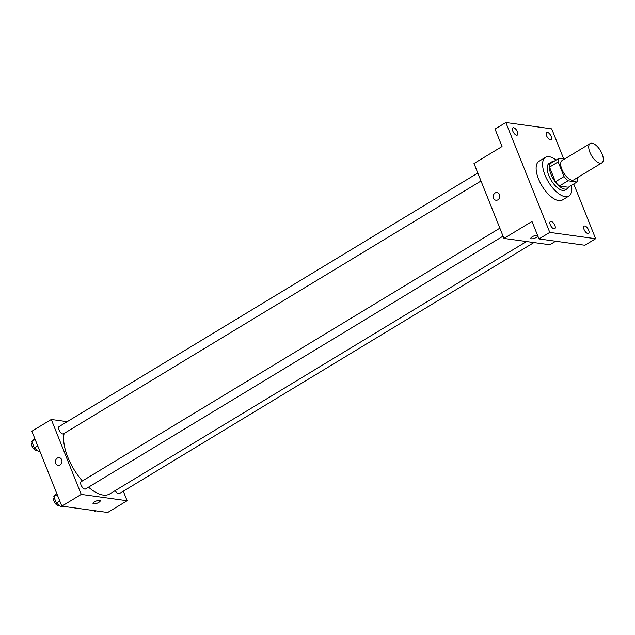 <?xml version="1.0" encoding="UTF-8"?>
<svg xmlns="http://www.w3.org/2000/svg" width="635" height="635" viewBox="0 0 635 635"><rect width="100%" height="100%" fill="white"/><g stroke="black" fill="none" stroke-linecap="round" stroke-linejoin="round"><path stroke-width="0.95" d="M600.019 163.179A11.303 5.104 -121.2 0 1 590.701 154.107A11.303 5.104 -121.2 0 1 590.169 143.526A11.303 5.104 -121.2 0 1 600.392 150.551A11.303 5.104 -121.2 0 1 601.877 162.862A11.303 5.104 -121.2 0 1 600.019 163.179M601.877 162.862L573.842 179.84A11.303 5.104 -121.2 0 1 571.976 180.157A11.303 5.104 -121.2 0 1 562.658 171.085A11.303 5.104 -121.2 0 1 562.126 160.504L590.169 143.526M576.961 182.031L568.341 187.254L559.364 186.015L567.992 180.792L576.961 182.031A15.184 6.858 -121.2 0 0 577.794 178.451L577.469 177.641M564.491 159.075L559.006 158.313A15.184 6.858 -121.2 0 0 558.173 161.893L564.039 176.554A15.184 6.858 -121.2 0 0 567.992 180.792M558.173 161.893L549.545 167.124L555.411 181.777L564.039 176.554M559.364 186.015A15.184 6.858 -121.2 0 1 555.411 181.777M549.545 167.124A15.184 6.858 -121.2 0 1 550.378 163.536L559.006 158.313M553.537 161.623A15.542 7.017 58.8 0 0 551.307 162.1A15.542 7.017 58.8 0 0 550.95 174.236A15.542 7.017 58.8 0 0 567.412 188.69A15.542 7.017 58.8 0 0 568.865 186.936M567.412 188.69L565.253 190A15.542 7.017 -121.2 0 1 562.697 190.436A15.542 7.017 -121.2 0 1 548.791 175.546A15.542 7.017 -121.2 0 1 549.148 163.409L551.307 162.1M571.468 185.357A22.606 10.208 -121.2 0 1 568.912 196.04A22.606 10.208 -121.2 0 1 565.19 196.683A22.606 10.208 -121.2 0 1 546.552 178.53A22.606 10.208 -121.2 0 1 545.489 157.361A22.606 10.208 -121.2 0 1 556.141 160.052M568.912 196.04L562.443 199.961A22.606 10.208 -121.2 0 1 558.721 200.596A22.606 10.208 -121.2 0 1 540.083 182.451A22.606 10.208 -121.2 0 1 539.02 161.282L545.489 157.361M551.172 136.438A4.239 1.913 -121.2 0 1 551.077 139.748A4.239 1.913 -121.2 0 1 547.243 137.12A4.239 1.913 -121.2 0 1 546.687 132.501A4.239 1.913 -121.2 0 1 551.172 136.438M588.629 230.084A4.239 1.913 -121.2 0 1 588.534 233.394A4.239 1.913 -121.2 0 1 584.7 230.767A4.239 1.913 -121.2 0 1 584.144 226.147A4.239 1.913 -121.2 0 1 588.629 230.084M554.871 225.433A4.239 1.913 -121.2 0 1 554.776 228.743A4.239 1.913 -121.2 0 1 550.942 226.108A4.239 1.913 -121.2 0 1 550.386 221.488A4.239 1.913 -121.2 0 1 554.871 225.433M517.414 131.786A4.239 1.913 -121.2 0 1 517.319 135.096A4.239 1.913 -121.2 0 1 513.485 132.461A4.239 1.913 -121.2 0 1 512.929 127.841A4.239 1.913 -121.2 0 1 517.414 131.786M563.737 158.972L551.688 128.841L505.825 122.515L549.775 232.394L595.638 238.72L573.738 183.983M505.825 122.515L495.038 129.048L502.031 146.526L473.996 163.505L503.96 238.427L531.995 221.448L538.988 238.927L549.775 232.394M497.896 199.827A3.889 3.254 97.9 0 1 495.998 200.247A3.889 3.254 97.9 0 1 493.3 195.953A3.889 3.254 97.9 0 1 497.054 192.548A3.889 3.254 97.9 0 1 499.761 195.691A3.889 3.254 97.9 0 1 497.896 199.827M538.988 238.927L584.851 245.253L595.638 238.72M503.96 238.427L549.823 244.753L555.649 241.221M530.836 238.458A3.889 1.191 -21.8 0 0 531.471 238.808A3.889 1.191 -21.8 0 0 534.98 238.085A3.889 1.191 -21.8 0 0 537.893 236.18A3.889 1.191 -21.8 0 1 534.98 238.085A3.889 1.191 -21.8 0 1 531.471 238.816A3.889 1.191 -21.8 0 1 530.836 238.458A3.889 1.191 -21.8 0 1 533.217 236.252A3.889 1.191 -21.8 0 1 537.512 235.236M495.998 200.247A3.889 3.254 97.9 0 1 493.3 195.953A3.889 3.254 97.9 0 1 497.062 192.548M526.518 241.538L109.688 493.951A39.56 17.867 -121.2 0 1 103.18 495.07A39.56 17.867 -121.2 0 1 88.511 487.172M82.367 480.989A39.56 17.867 -121.2 0 1 64.143 433.435M115.229 490.593A4.239 1.913 58.8 0 0 119.293 493.633L533.916 242.554M480.997 181.007L63.484 433.832A4.239 1.913 -121.2 0 1 62.786 433.951A4.239 1.913 -121.2 0 1 59.293 430.554A4.239 1.913 -121.2 0 1 59.095 426.585L477.806 173.03M503.047 236.149L85.542 488.974A4.239 1.913 -121.2 0 1 84.844 489.093A4.239 1.913 -121.2 0 1 81.343 485.688A4.239 1.913 -121.2 0 1 81.145 481.719L499.856 228.171M67.191 421.68L51.276 419.481L81.248 494.403L127.111 500.729L123.301 491.204M81.248 494.403L61.833 506.158L31.869 431.236L51.276 419.481M60.087 464.947A3.889 3.254 97.9 0 1 58.182 465.36A3.889 3.254 97.9 0 1 55.491 461.066A3.889 3.254 97.9 0 1 59.245 457.668A3.889 3.254 97.9 0 1 61.952 460.804A3.889 3.254 97.9 0 1 60.087 464.947M61.833 506.158L107.696 512.485L127.111 500.729M100.235 500.69A3.889 1.191 -21.8 0 1 97.941 502.856A3.889 1.191 -21.8 0 1 93.662 503.928A3.889 1.191 -21.8 0 1 93.02 503.579A3.889 1.191 -21.8 0 1 96.187 501.031A3.889 1.191 -21.8 0 1 100.235 500.69A3.889 1.191 -21.8 0 1 97.941 502.856A3.889 1.191 -21.8 0 1 93.662 503.928A3.889 1.191 -21.8 0 1 93.02 503.579M58.182 465.36A3.889 3.254 97.9 0 1 55.491 461.073A3.889 3.254 97.9 0 1 59.245 457.668M93.662 510.548L94.893 511.508L95.964 510.865M56.737 493.403L53.8 496.649L56.396 503.134L61.135 506.857L62.206 506.206M53.8 496.649L57.206 494.586M56.396 503.134L59.801 501.078M58.904 505.103L58.579 505.301A4.239 1.913 -121.2 0 1 57.88 505.42A4.239 1.913 -121.2 0 1 54.388 502.015A4.239 1.913 -121.2 0 1 54.189 498.046L54.332 497.959M34.679 438.261L31.75 441.508L34.346 448L39.084 451.715L39.87 451.239M31.75 441.508L35.155 439.452M34.346 448L37.751 445.937M36.854 449.961L36.528 450.159A4.239 1.913 -121.2 0 1 35.83 450.278A4.239 1.913 -121.2 0 1 32.337 446.873A4.239 1.913 -121.2 0 1 32.131 442.905L32.274 442.825"/></g></svg>
